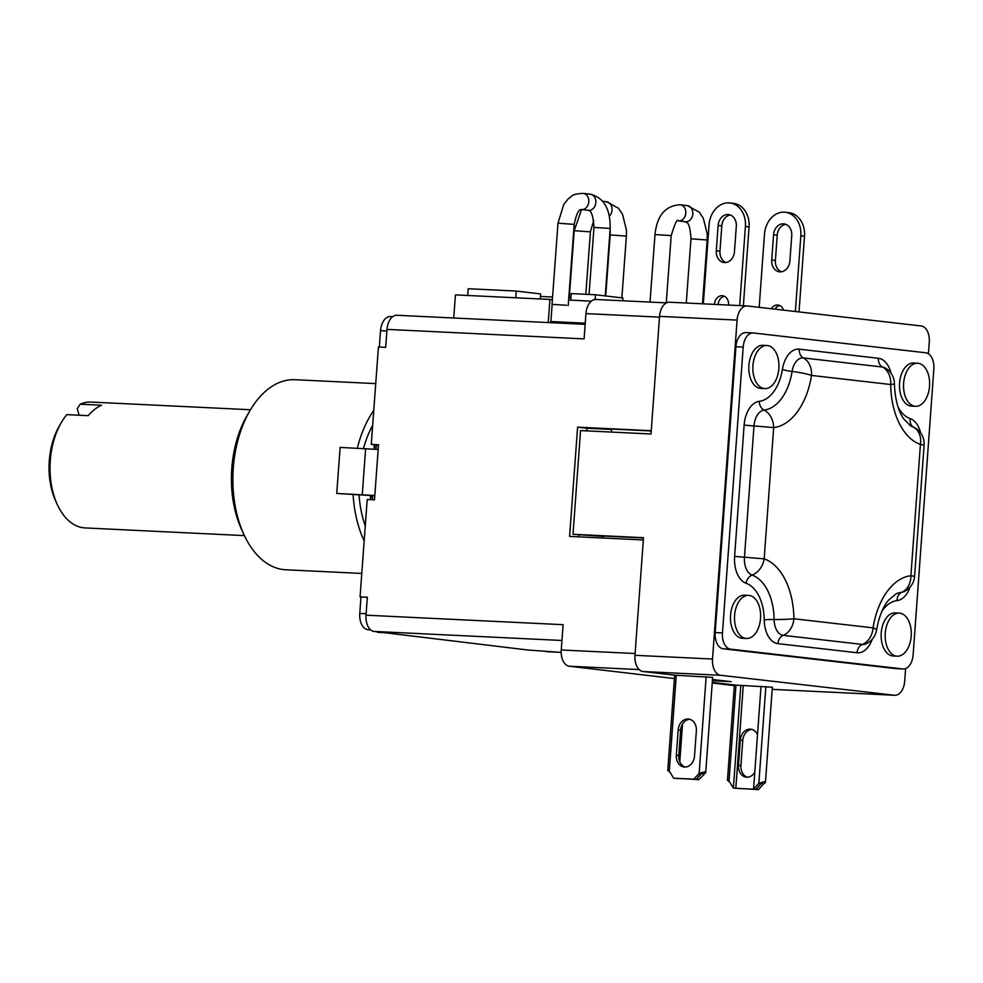 <?xml version="1.0" encoding="UTF-8"?>
<svg xmlns="http://www.w3.org/2000/svg" width="983" height="983" viewBox="0 0 983 983"><rect width="100%" height="100%" fill="white"/><g stroke="black" fill="none" stroke-linecap="round" stroke-linejoin="round"><path stroke-width="1.47" d="M375.924 449.292A152.758 92.304 -87.2 0 1 376.686 444.98L371.267 444.377L378.529 444.721L374.486 499.856L367.212 499.511L360.061 596.878L367.335 597.222L366.02 615.186L563.099 624.684L561.244 649.972A15.224 9.203 -87.2 0 0 569.28 666.216L674.412 678.577M372.618 499.769A152.758 92.304 -87.2 0 1 372.508 495.506L374.793 495.616M378.504 445.066L376.686 444.98M372.508 495.629L336.739 493.441L340.118 447.412L378.185 449.464M579.098 536.878A152.758 92.304 -87.2 0 1 578.815 534.961M586.421 430.873A152.758 92.304 -87.2 0 1 587.22 428.281L577.611 427.163L651.25 430.701M603.746 536.423L573.015 534.297L643.496 537.689L634.969 655.305L712.515 659.04A15.224 9.203 92.8 0 0 720.564 675.272L894.444 695.251A15.224 9.203 92.8 0 0 894.813 695.276A15.224 9.203 92.8 0 0 904.704 681.121L905.601 668.587M611.598 429.46L587.22 428.281M651.237 430.959L611.623 429.055L611.401 432.078M577.611 427.163L569.587 536.411L643.324 539.962M772.343 687.228L735.665 685.114L712.27 682.423M603.623 538.057L603.771 536.067L643.472 537.971M773.621 689.427A15.224 9.203 -87.2 0 1 773.252 689.415A15.224 9.203 -87.2 0 1 772.884 689.39L772.196 689.304M591.311 301.142L568.629 300.048M659.482 317.14L585.942 313.602A15.224 9.203 -87.2 0 1 595.833 299.471L666.449 302.875M585.942 313.602L584.086 338.889L387.007 329.391A15.224 9.203 -87.2 0 1 396.886 315.26L585.155 324.341M712.22 683.013L734.326 685.606M552.151 304.423L550.898 321.527L585.241 323.174M550.898 321.527L585.168 324.206M552.372 299.729L549.927 299.434L548.231 322.559M540.453 296.448L552.569 297.026M568.788 297.812L570.939 297.91M549.927 299.434L455.424 294.888L453.728 318M515.743 297.788L516.247 291.054L540.638 293.917L540.269 298.979M467.687 295.478L468.178 288.732L516.247 291.054M632.229 301.228L663.218 302.715M570.779 300.147L571.258 293.598L595.489 294.765L622.939 297.984L622.743 300.761M595.145 299.483L595.489 294.765M371.267 444.377L378.418 346.999L385.68 347.355L387.007 329.391M712.478 679.511L731.18 681.661L712.392 680.752M712.638 677.373L675.051 675.21L643.017 671.536A15.224 9.203 -87.2 0 1 634.969 655.305M573.015 534.297L580.535 430.591L651.016 433.982L659.544 316.366A15.224 9.203 -87.2 0 1 669.423 302.211L746.969 305.946A15.224 9.203 92.8 0 0 737.078 320.102L712.515 659.04M718.118 304.558A8.884 7.065 96.6 0 1 724.324 296.252M703.324 303.845L709.062 224.763A22.83 18.186 96.6 0 1 728.882 202.879A22.83 18.186 96.6 0 1 729.841 202.953L733.502 203.383A22.83 18.186 96.6 0 1 749.071 226.938L743.357 305.774M725.933 262.51A11.415 9.093 96.6 0 1 719.961 251.169L716.3 250.751A11.415 9.093 96.6 0 0 724.078 262.535A11.415 9.093 96.6 0 0 734.473 251.623L736.304 226.336A11.415 9.093 96.6 0 0 728.526 214.552A11.415 9.093 96.6 0 0 718.131 225.463L716.3 250.751M730.32 214.994A11.415 9.093 96.6 0 0 721.792 225.881L719.961 251.169M729.841 202.953A22.83 18.186 96.6 0 1 745.409 226.52L739.683 305.602M714.432 304.386A8.884 7.065 96.6 0 1 722.161 295.711A8.884 7.065 96.6 0 1 722.53 295.736A8.884 7.065 96.6 0 1 728.575 305.062M746.969 305.946A15.224 9.203 92.8 0 1 747.338 305.983L921.218 325.963A15.224 9.203 92.8 0 1 929.267 342.182L928.431 353.757M795.358 311.5L800.838 235.822A22.83 18.186 -83.4 0 0 785.27 212.267A22.83 18.186 -83.4 0 0 784.311 212.181A22.83 18.186 -83.4 0 0 764.491 234.077L759.183 307.347M783.525 310.137A8.884 7.065 -83.4 0 0 777.958 305.037A8.884 7.065 -83.4 0 0 777.59 305.013A8.884 7.065 -83.4 0 0 771.372 308.748M773.56 234.765L771.729 260.053A11.415 9.093 -83.4 0 0 779.507 271.836A11.415 9.093 -83.4 0 0 789.902 260.937L791.733 235.637A11.415 9.093 -83.4 0 0 783.955 223.854A11.415 9.093 -83.4 0 0 773.56 234.765L777.221 235.183L775.39 260.483A11.415 9.093 -83.4 0 0 781.362 271.812M785.749 224.308A11.415 9.093 -83.4 0 0 777.221 235.183M779.752 305.553A8.884 7.065 -83.4 0 0 775.034 309.166M800.838 235.822L804.499 236.252L799.019 311.918M804.499 236.252A22.83 18.186 -83.4 0 0 788.931 212.684L785.27 212.267M696.296 779.445L701.592 773.609L699.146 773.326L693.863 779.163L698.741 779.728L705.72 772.712L704.958 771.741L701.641 772.773L696.296 779.445L673.662 778.192L668.612 769.996M678.172 729.939A11.415 9.093 96.6 0 1 688.567 719.028A11.415 9.093 96.6 0 1 696.357 730.811L694.514 756.099A11.415 9.093 96.6 0 1 684.131 767.01A11.415 9.093 96.6 0 1 676.341 755.227L678.172 729.939L680.617 730.209L678.786 755.509A11.415 9.093 96.6 0 0 685.36 767.047M680.617 730.209A11.415 9.093 96.6 0 1 689.771 719.273M693.863 779.163L673.662 778.192M740.813 685.36L733.379 788.071L728.329 779.875M743.271 685.483L735.812 788.354L756.013 789.324L761.297 783.488L763.73 783.77L765.425 782.591L764.676 781.62L758.851 783.205L753.568 789.042L761.014 686.331M761.358 782.529L761.297 783.488L758.851 783.205L765.855 686.564M757.5 734.743A11.415 9.093 -83.4 0 0 750.717 729.189A11.415 9.093 -83.4 0 0 740.322 740.088L738.491 765.388A11.415 9.093 -83.4 0 0 746.281 777.16A11.415 9.093 -83.4 0 0 754.772 772.343M733.379 788.071L758.446 789.607L763.73 783.77M751.921 729.435A11.415 9.093 -83.4 0 0 742.767 740.371L740.936 765.671A11.415 9.093 -83.4 0 0 747.51 777.197M758.446 789.607L756.013 789.324L761.776 782.419M753.568 789.042L756.013 789.324M377.644 631.86L528.276 650.058L561.182 652.393L546.757 651.717A15.224 9.203 -87.2 0 1 546.376 651.68M561.944 640.486L374.056 631.43A15.224 9.203 -87.2 0 1 366.02 615.186M374.056 631.43L384.881 632.708L377.607 632.352M370.837 630.029L367.814 629.673A15.224 9.203 -87.2 0 1 359.778 613.429L360.982 596.988L360.061 596.878M379.34 347.048L380.532 330.669A15.224 9.203 -87.2 0 1 390.423 316.538L392.733 316.649M374.806 495.493L336.739 493.441M360.982 596.988L367.335 597.295M373.884 444.685A18.272 18.272 0 0 0 374.007 445.066A18.272 8.134 -19.4 0 0 376.231 447.474M370.235 495.457A18.272 18.272 0 0 0 370.296 495.641A18.272 8.134 -19.4 0 0 372.569 498.086M365.271 526.003A85.509 51.669 -87.2 0 1 359.028 494.891M363.464 448.531A85.509 51.669 -87.2 0 1 372.668 425.32M364.165 540.969A95.142 57.493 -87.2 0 1 353.106 494.609M357.308 448.236A95.142 57.493 -87.2 0 1 373.761 410.353M361.781 573.445L285.906 569.784A95.142 57.493 -87.2 0 1 283.522 569.587A95.142 57.493 -87.2 0 1 243.944 534.605A95.142 57.493 -87.2 0 1 249.915 410.71A95.142 57.493 -87.2 0 1 295.072 379.708L375.727 383.603M243.944 534.605L241.609 529.518A87.536 52.898 -87.2 0 1 247.102 415.539L249.915 410.71M702.071 772.552L699.146 773.326L706.15 676.709M704.025 773.891L701.592 773.609L701.653 772.65M678.553 778.597L676.107 778.475M679.781 761.727L682.509 724.127M746.171 332.623A15.224 9.203 92.8 0 0 745.802 332.598A15.224 9.203 92.8 0 0 735.923 346.753L715.194 632.573A15.224 9.203 92.8 0 0 723.255 648.792L895.611 668.6A15.224 9.203 92.8 0 0 895.98 668.624A15.224 9.203 92.8 0 0 896.349 668.637M913.133 654.825L933.85 369.006A15.224 9.203 92.8 0 0 925.802 352.786L753.445 332.979A15.224 9.203 92.8 0 0 753.076 332.942A15.224 9.203 92.8 0 0 743.185 347.097L722.468 632.917A15.224 9.203 92.8 0 0 730.516 649.149L902.873 668.956A15.224 9.203 92.8 0 0 903.242 668.981A15.224 9.203 92.8 0 0 913.133 654.825M899.273 613.097L895.23 612.9A21.565 13.037 92.8 0 0 881.223 632.917A21.565 13.037 92.8 0 0 893.154 655.98L897.196 656.177A21.565 13.037 92.8 0 0 911.192 636.161A21.565 13.037 92.8 0 0 899.273 613.097A21.565 13.037 92.8 0 0 885.265 633.113A21.565 13.037 92.8 0 0 897.196 656.177M748.591 595.391L744.561 595.194A21.565 13.037 92.8 0 0 730.553 615.211A21.565 13.037 92.8 0 0 742.484 638.274L746.515 638.471A21.565 13.037 92.8 0 0 760.523 618.454A21.565 13.037 92.8 0 0 748.591 595.391A21.565 13.037 92.8 0 0 734.596 615.407A21.565 13.037 92.8 0 0 746.515 638.471M766.949 345.512L762.906 345.316A21.565 13.037 92.8 0 0 748.911 365.344A21.565 13.037 92.8 0 0 760.83 388.408L764.872 388.604A21.565 13.037 92.8 0 0 778.868 368.576A21.565 13.037 92.8 0 0 766.949 345.512A21.565 13.037 92.8 0 0 752.941 365.529A21.565 13.037 92.8 0 0 764.872 388.604M917.618 363.219L913.576 363.022A21.565 13.037 92.8 0 0 899.58 383.038A21.565 13.037 92.8 0 0 911.499 406.102L915.542 406.298A21.565 13.037 92.8 0 0 929.537 386.282A21.565 13.037 92.8 0 0 917.618 363.219A21.565 13.037 92.8 0 0 903.623 383.235A21.565 13.037 92.8 0 0 915.542 406.298M914.731 427.752L914.731 427.752A17.104 10.334 92.8 0 0 913.637 427.261A48.867 29.527 -87.2 0 1 910.541 425.86L903.414 418.574C897.934 410.218 894.935 398.57 894.419 383.616A18.272 18.272 0 0 0 885.007 367.851A17.104 10.334 92.8 0 0 882.513 367.028L803.344 357.935A17.104 10.334 92.8 0 0 792.101 371.451A48.867 29.527 -87.2 0 1 764.061 410.083A17.104 10.334 92.8 0 0 753.986 425.946L744.463 557.214A17.104 10.334 92.8 0 0 752.093 575.116A48.867 29.527 -87.2 0 1 774.112 619.499A17.104 10.334 92.8 0 0 783.23 635.35L862.398 644.443A17.104 10.334 92.8 0 0 865.79 643.914A18.272 18.272 0 0 0 876.566 630.017C878.876 617.041 882.808 607.15 888.349 600.33L896.091 593.83A48.867 29.527 -87.2 0 1 901.681 592.307A17.104 10.334 92.8 0 0 903.635 591.766A18.272 18.272 0 0 0 914.583 576.333L924.106 445.053A18.272 18.272 0 0 0 914.731 427.752M894.419 383.616A18.272 1.438 -0.7 0 1 890.696 384.525L811.528 375.432A65.972 39.861 -87.2 0 1 773.682 427.58L764.172 558.848A65.972 39.861 -87.2 0 1 793.895 618.762L873.051 627.854A65.972 39.861 -87.2 0 1 910.909 575.706L920.42 444.439A65.972 39.861 -87.2 0 1 890.696 384.525A18.272 14.548 -83.4 0 0 882.513 367.028A9.13 7.274 -83.4 0 1 878.409 358.279L799.253 349.186A25.656 15.495 92.8 0 0 782.382 369.461A9.13 1.29 -171 0 0 792.101 371.451A18.272 2.593 -171 0 1 811.528 375.432A18.272 14.548 -83.4 0 0 803.344 357.935A9.13 7.274 -83.4 0 1 799.253 349.186M924.106 445.053L920.42 444.439A18.272 14.327 -70.6 0 0 913.637 427.261A9.13 7.164 -70.6 0 1 910.258 418.672A40.315 24.366 92.8 0 1 898.179 407.392M882.009 611.033A40.315 24.366 92.8 0 1 897.061 600.601A9.13 7.237 83.4 0 1 901.681 592.307A18.272 14.487 83.4 0 0 910.909 575.706L914.583 576.333M782.382 369.461A40.315 24.366 92.8 0 1 759.257 401.322A25.656 15.495 92.8 0 0 744.131 425.123L734.608 556.403A25.656 15.495 92.8 0 0 746.06 583.251A40.315 24.366 92.8 0 1 764.233 619.868A25.656 15.495 92.8 0 0 777.909 643.644L857.065 652.749A9.13 7.274 96.6 0 1 862.398 644.443A18.272 14.548 96.6 0 0 873.051 627.854A18.272 2.593 9 0 1 876.566 630.017M764.233 619.868A9.13 0.713 179.3 0 1 774.112 619.499A18.272 1.438 179.3 0 0 793.895 618.762A18.272 14.548 96.6 0 1 783.23 635.35A9.13 7.274 96.6 0 0 777.909 643.644M734.608 556.403L764.172 558.848A18.272 14.327 109.4 0 1 752.093 575.116A9.13 7.164 109.4 0 0 746.06 583.251M759.257 401.322A9.13 7.237 -96.6 0 0 764.061 410.083A18.272 14.487 -96.6 0 1 773.682 427.58L744.131 425.123M566.589 305.271L552.028 304.374L566.589 305.271M244.423 535.612L85.116 527.932A62.998 38.067 -87.2 0 1 57.333 504.635A62.998 38.067 -87.2 0 1 53.057 492.544A62.998 38.067 -87.2 0 1 61.29 422.592A62.998 38.067 -87.2 0 1 66.844 414.629L88.249 415.662A62.998 38.067 -87.2 0 1 101.532 405.229L80.127 404.21A62.998 38.067 -87.2 0 1 91.186 402.072L250.481 409.751M79.045 415.219L77.313 408.658L80.127 404.21M57.333 504.635L55.785 501.244A57.923 35.007 -87.2 0 1 59.41 425.823L61.29 422.592M635.092 653.523L561.244 649.972M721.792 225.881L718.131 225.463M749.071 226.938L745.409 226.52M771.729 260.053L775.39 260.483M676.341 755.227L678.786 755.509M676.267 675.272L669.263 771.888M643.017 671.536L720.564 675.272M772.884 689.39L894.444 695.251M639.171 669.583L569.28 666.216M735.972 685.126L728.968 781.768M740.936 765.671L738.491 765.388M742.767 740.371L740.322 740.088M362.248 494.67L365.627 448.641M359.778 613.429L366.118 613.724M367.814 629.673L370.566 629.808M380.532 330.669L386.884 330.976M659.544 316.366L737.078 320.102M902.873 668.956L895.611 668.6M730.516 649.149L723.255 648.792M722.468 632.917L715.194 632.573M743.185 347.097L735.923 346.753M890.991 373.159A25.656 15.495 92.8 0 0 878.409 358.279M857.065 652.749A25.656 15.495 92.8 0 0 872.253 639.196M897.061 600.601A25.656 15.495 92.8 0 0 910.098 587.06M920.715 433.061A25.656 15.495 92.8 0 0 910.258 418.672M650.058 301.621L654.985 234.581L669.546 235.49L671.18 235.773L666.253 302.862M654.985 234.581C657.037 215.474 665.466 205.545 680.273 204.783A8.122 6.463 96.7 0 1 685.79 213.164A8.122 6.463 96.7 0 1 678.381 220.917C677.348 218.251 674.952 223.202 671.18 235.773M680.273 204.783L687.289 205.619A8.122 6.463 96.7 0 1 692.806 213.987A8.122 6.463 96.7 0 1 685.397 221.74L678.381 220.917M687.289 205.619L699.22 212.119L703.312 218.238L707.232 233.979L707.17 239.999L690.975 238.808C689.71 217.636 684.782 223.313 685.397 221.74M569.28 297.837L574.207 230.686L590.402 231.877L585.819 294.298M606.167 201.687A8.122 6.463 96.7 0 1 606.523 201.724A8.122 6.463 96.7 0 1 611.868 207.413A8.122 6.463 96.7 0 1 609.411 216.051M602.702 201.269L606.523 201.724L618.442 208.224L622.534 214.343L626.454 230.096L626.392 236.104L610.197 234.925L610.111 229.395M589.063 294.445L593.978 227.417L608.538 228.326L610.173 228.609L605.233 295.908M593.978 227.417C592.614 206.553 587.601 211.394 588.412 210.35A8.122 6.463 -83.3 0 0 595.821 202.596A8.122 6.463 -83.3 0 0 590.304 194.216C603.894 197.632 610.517 209.084 610.173 228.609M588.412 210.35L581.395 209.526A8.122 6.463 -83.3 0 0 588.805 201.773A8.122 6.463 -83.3 0 0 583.288 193.393L590.304 194.216M581.395 209.526C582.047 210.731 578.287 204.956 574.183 224.382L557.988 223.19L563.812 204.28L568.493 198.591C572.61 196.342 570.373 194.069 583.288 193.393M667.74 770.697L674.657 675.161M734.375 684.967L727.445 780.563M765.425 782.591L772.355 687.043M374.326 449.17L374.007 445.066M370.616 499.671L370.296 495.641M712.638 677.238L705.72 772.712M773.252 689.415L894.813 695.276M895.98 668.624L903.242 668.981M745.802 332.598L753.076 332.942M690.975 238.808L686.257 303.022M707.17 239.999L702.476 303.808M581.58 209.539L574.207 230.686M593.72 220.524L590.402 231.877M626.392 236.104L621.858 297.861M610.197 234.925L605.712 295.957M557.988 223.19L552.028 304.374M574.183 224.382L568.223 305.566"/></g></svg>
